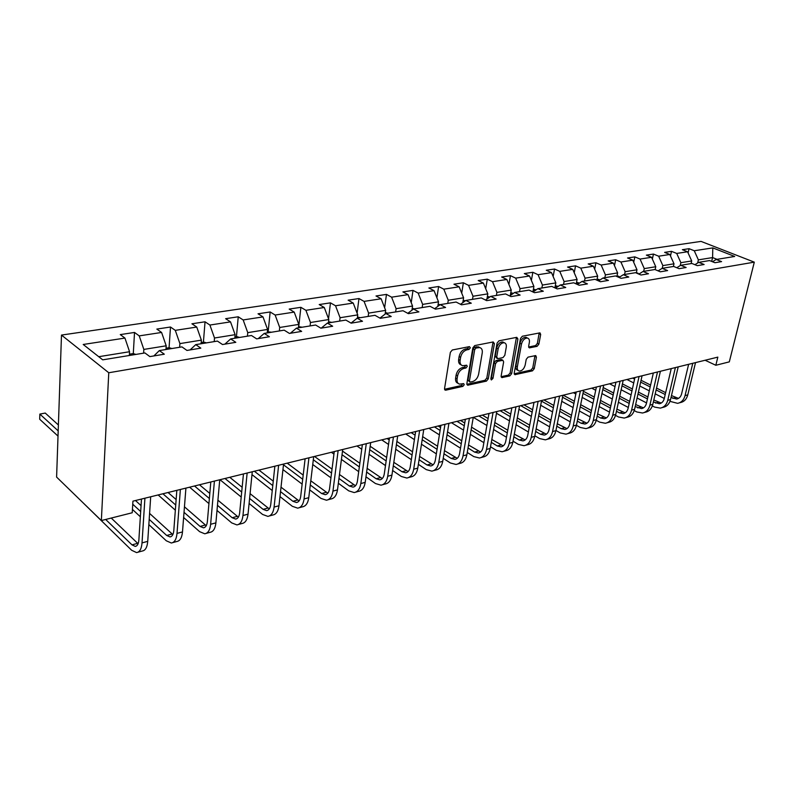 <?xml version="1.0" encoding="UTF-8"?>
<svg xmlns="http://www.w3.org/2000/svg" width="794" height="794" viewBox="0 0 794 794"><rect width="100%" height="100%" fill="white"/><g stroke="black" fill="none" stroke-linecap="round" stroke-linejoin="round"><path stroke-width="1.19" d="M470.346 347.802L469.462 346.621L452.312 349.985L450.357 352.338L444.561 388.544L445.871 390.162L462.872 386.37L464.212 384.753L463.676 383.621L459.557 384.127C457.562 383.522 456.739 381.785 457.086 378.897L457.572 375.919C458.515 371.999 460.57 369.518 463.736 368.476L465.919 368.019L467.259 366.391L466.713 365.23L462.654 365.706C460.619 365.091 459.766 363.305 460.123 360.347L460.609 357.33C461.562 353.36 463.627 350.879 466.803 349.866L468.996 349.429L470.346 347.802M461.135 364.863C459.121 364.218 458.297 362.441 458.644 359.513L459.131 356.506C460.083 352.536 462.148 350.055 465.314 349.052L467.507 348.616L468.887 346.73M444.561 389.268L461.413 385.527L462.763 383.75M458.039 383.264C456.084 382.639 455.28 380.902 455.617 378.053L456.103 375.076C457.046 371.155 459.101 368.674 462.257 367.642L464.44 367.185L465.81 365.349M537.062 346.363L538.858 344.159L540.674 334.492L539.98 332.855L522.353 336.239L520.517 338.472L514.224 373.101L514.909 374.679L532.466 370.858L534.253 368.664L536.407 357.171L535.732 355.573L528.04 357.131L526.233 359.345L525.171 365.091C524.01 369.012 522.015 370.997 519.187 371.036C517.628 370.57 517.023 369.15 517.351 366.788L521.499 344.03C522.651 340.09 524.636 338.105 527.454 338.055C529.062 338.542 529.697 340.011 529.35 342.442L528.645 346.244L529.35 347.861L537.062 346.363L535.573 345.589L537.369 343.385L539.186 332.934M108.768 372.753L101.354 520.556L132.231 512.755L132.935 501.153L717.836 357.121L715.831 365.27L729.309 361.866L754.3 262.149L108.768 372.753L61.485 335.078L701.033 241.396L754.3 262.149M494.394 343.633L493.193 341.956L474.752 345.579L472.827 347.901L466.872 383.601L467.626 385.219L486.414 381.13L488.27 378.857L494.394 343.633L492.895 342.839L492.895 342.016M498.95 340.825L516.775 337.331L517.916 338.988L511.644 373.676L509.817 375.909L501.848 377.597L501.143 375.999L503.644 361.935L502.92 360.307L497.411 361.379L495.545 363.652L492.975 378.371L491.347 379.959L490.841 378.837L497.074 343.107L498.95 340.825M688.1 252.949L689.073 248.691L682.383 249.693L687.564 251.767L676.716 253.435L671.526 251.341L664.638 252.373L669.828 254.487L658.663 256.204L653.462 254.07L646.366 255.132L651.576 257.296L640.063 259.062L634.853 256.879L627.548 257.981L632.768 260.174L620.908 262L615.687 259.767L608.164 260.908L613.385 263.151L601.157 265.027L595.937 262.754L588.175 263.926L593.396 266.218L580.791 268.154L575.561 265.831L567.561 267.042L572.782 269.374L559.77 271.369L554.549 269.007L546.282 270.258L551.512 272.64L538.074 274.704L532.853 272.282L524.318 273.573L529.548 276.014L515.673 278.138L510.453 275.667L501.639 276.997L506.86 279.488L492.518 281.691L487.298 279.16L478.196 280.54L483.397 283.091L468.569 285.364L463.368 282.773L453.95 284.202L459.15 286.813L443.806 289.165L438.616 286.515L428.869 287.994L434.05 290.664L418.16 293.095L412.999 290.386L402.905 291.914L408.056 294.643L391.611 297.174L386.47 294.395L376.009 295.973L381.14 298.772L364.079 301.392L358.967 298.544L348.129 300.182L353.231 303.06L335.534 305.769L330.463 302.851L319.208 304.549L324.27 307.496L305.908 310.315L300.876 307.318L289.195 309.084L294.217 312.111L275.141 315.039L270.159 311.963L258.03 313.799L262.993 316.895L243.163 319.942L238.24 316.786L225.625 318.692L230.528 321.878L209.904 325.044L205.041 321.798L191.92 323.783L196.753 327.059L175.285 330.354L170.502 327.019L156.835 329.083L161.589 332.458L139.218 335.882L134.523 332.448L120.281 334.602L124.946 338.075L83.211 344.477L102.724 359.841L144.925 352.943L149.848 356.605L164.308 354.203L159.346 350.581L153.867 355.94M689.073 248.691L694.254 250.745L712.804 247.897L734.698 256.452L716.218 259.479L721.587 261.613L714.928 262.725L709.548 260.571L698.73 262.338L704.119 264.511L697.271 265.653L691.872 263.459L680.736 265.285L686.135 267.509L679.069 268.68L673.659 266.437L662.186 268.322L667.595 270.585L660.32 271.796L654.901 269.513L643.061 271.449L648.49 273.761L640.976 275.012L635.547 272.679L623.34 274.674L628.779 277.037L621.027 278.327L615.588 275.945L602.993 277.999L608.432 280.411L600.433 281.741L594.994 279.309L581.992 281.433L587.431 283.905L579.173 285.274L573.725 282.793L560.296 284.986L565.745 287.507L557.209 288.927L551.761 286.386L537.875 288.659L543.314 291.229L534.491 292.698L529.052 290.098L514.691 292.45L520.13 295.09L510.999 296.599L505.56 293.939L490.712 296.37L496.141 299.07L486.692 300.638L481.263 297.919L465.88 300.43L471.299 303.199L461.513 304.827L456.103 302.038L440.164 304.638L445.573 307.477L435.43 309.164L430.03 306.295L413.515 308.995L418.895 311.903L408.374 313.65L403.005 310.722L385.874 313.521L391.224 316.508L380.306 318.315L374.967 315.307L357.181 318.215L362.511 321.272L351.166 323.158L345.856 320.071L327.386 323.089L332.676 326.235L320.885 328.19L315.625 325.014L296.42 328.16L301.66 331.386L289.403 333.42L284.183 330.155L264.213 333.42L269.394 336.745L256.641 338.869L251.48 335.505L230.687 338.909L235.808 342.323L222.518 344.536L217.427 341.083L195.761 344.626L200.813 348.139L186.957 350.442L181.935 346.889L159.346 350.581M680.2 265.613L680.865 262.695L691.703 260.948L691.088 263.588M691.703 260.948L687.564 251.767M680.865 262.695L676.716 253.435M698.73 262.338L694.909 264.7M662.236 268.312L662.841 265.603L673.997 263.807L673.391 266.486M673.997 263.807L669.828 254.487M662.841 265.603L658.663 256.204M680.736 265.285L676.796 267.737M643.676 271.349L644.271 268.6L655.765 266.744L655.129 269.613M655.765 266.744L651.576 257.296M644.271 268.6L640.063 259.062M662.186 268.322L658.137 270.873M624.56 274.476L625.146 271.697L636.986 269.781L636.292 272.997M636.986 269.781L632.768 260.174M625.146 271.697L620.908 262M643.061 271.449L638.892 274.109M604.849 277.702L605.425 274.883L617.633 272.908L616.878 276.501M617.633 272.908L613.385 263.151M605.425 274.883L601.157 265.027M623.34 274.674L619.042 277.453M584.513 281.026L585.079 278.168L597.674 276.133L596.86 280.143M597.674 276.133L593.396 266.218M585.079 278.168L580.791 268.154M602.993 277.999L598.567 280.907M563.541 284.46L564.097 281.552L577.089 279.458L576.216 283.924M577.089 279.458L572.782 269.374M564.097 281.552L559.77 271.369M581.992 281.433L577.427 284.48M541.885 288.004L542.431 285.056L555.84 282.882L554.897 287.855M555.84 282.882L551.512 272.64M542.431 285.056L538.074 274.704M560.296 284.986L555.582 288.172M519.514 291.656L520.05 288.669L533.905 286.426L532.903 291.934M533.905 286.426L529.548 276.014M520.05 288.669L515.673 278.138M537.875 288.659L533.012 291.993M496.399 295.437L496.915 292.4L511.247 290.088L510.284 295.527M511.247 290.088L506.86 279.488M496.915 292.4L492.518 281.691M514.691 292.45L509.669 295.954M472.499 299.348L473.006 296.261L487.814 293.869L486.94 299.05M487.814 293.869L483.397 283.091M473.006 296.261L468.569 285.364M490.712 296.37L485.521 300.053M447.766 303.397L448.263 300.261L463.587 297.79L462.803 302.663M463.587 297.79L459.15 286.813M448.263 300.261L443.806 289.165M465.88 300.43L460.52 304.31M422.17 307.586L422.646 304.4L438.516 301.839L437.812 306.385M438.516 301.839L434.05 290.664M422.646 304.4L418.16 293.095M440.164 304.638L434.626 308.737M395.65 311.923L396.107 308.687L412.552 306.027L411.947 310.186M412.552 306.027L408.056 294.643M396.107 308.687L391.611 297.174M413.515 308.995L407.788 313.332M368.168 316.419L368.605 313.124L385.646 310.375L385.14 314.087M385.646 310.375L381.14 298.772M368.605 313.124L364.079 301.392M385.874 313.521L379.939 318.116M339.663 321.084L340.08 317.729L357.757 314.881L357.33 318.196M357.757 314.881L353.231 303.06M340.08 317.729L335.534 305.769M357.181 318.215L351.047 323.089M310.087 325.917L310.474 322.513L328.825 319.545L328.418 322.92M328.825 319.545L324.27 307.496M310.474 322.513L305.908 310.315M327.386 323.089L321.203 328.14M279.359 330.949L279.716 327.475L298.782 324.399L298.405 327.833M298.782 324.399L294.217 312.111M279.716 327.475L275.141 315.039M296.42 328.16L290.346 333.262M247.42 336.17L247.758 332.646L267.578 329.441L267.221 332.934M267.578 329.441L262.993 316.895M247.758 332.646L243.163 319.942M264.213 333.42L258.268 338.591M214.211 341.609L214.509 338.006L235.123 334.681L234.806 338.234M235.123 334.681L230.528 321.878M214.509 338.006L209.904 325.044M230.687 338.909L224.881 344.139M179.633 347.266L179.901 343.603L201.368 340.13L201.081 343.752M201.368 340.13L196.753 327.059M179.901 343.603L175.285 330.354M195.761 344.626L190.103 349.916M143.615 353.151L143.843 349.42L166.204 345.807L165.956 349.499M166.204 345.807L161.589 332.458M143.843 349.42L139.218 335.882M98.744 356.704L129.561 351.732L129.353 355.484M129.561 351.732L124.946 338.075M101.354 520.556L56.602 477.085L61.485 335.078M705.112 360.248L715.831 365.27M711.672 261.415L712.585 257.574L698.373 259.866L697.638 263.012M717.042 259.34L712.585 257.574L712.804 247.897M698.373 259.866L694.254 250.745M716.218 259.479L712.496 261.752M133.293 353.598L134.523 332.448M169.062 347.722L170.502 327.019M203.413 342.135L205.041 321.798M236.433 336.755L238.24 316.786M268.183 331.584L270.159 311.963M298.752 326.602L300.876 307.318M328.547 318.831L330.463 302.851M357.102 313.154L358.967 298.544M384.633 307.774L386.47 294.395M411.223 302.653L412.999 290.386M436.899 297.79L438.616 286.515M461.711 293.145L463.368 282.773M485.7 288.708L487.298 279.16M508.914 284.46L510.453 275.667M531.375 280.391L532.853 272.282M553.14 276.481L554.549 269.007M574.221 272.729L575.561 265.831M594.656 269.126L595.937 262.754M614.467 265.653L615.687 259.767M633.701 262.308L634.853 256.879M652.36 259.072L653.462 254.07M670.493 255.956L671.526 251.341M466.862 384.316L484.945 380.296L486.811 378.023L492.895 342.839M476.023 348.04L474.673 349.658L469.433 380.951L469.959 382.093L472.569 381.586C475.656 380.534 477.67 378.083 478.613 374.232L482.236 352.953C482.613 349.995 481.779 348.199 479.745 347.583L476.023 348.04L474.524 347.236L473.194 348.854L474.673 349.658M469.631 381.894L467.964 380.118L473.194 348.854M478.256 346.77L479.745 347.583L476.817 346.779L478.306 347.593M474.524 347.236L476.817 346.779M501.123 376.703L508.349 375.096L510.175 372.862L516.428 337.4M502.096 360.109L501.004 359.513L495.932 360.575L494.067 362.838L491.506 377.547L492.975 378.371M490.861 378.748L491.506 377.547M506.264 347.196C506.592 344.735 505.927 343.256 504.279 342.75C501.342 342.79 499.297 344.824 498.146 348.834L496.707 357.012L497.888 358.65L502.959 357.598L504.815 355.335L506.264 347.196M503.922 342.571L502.781 341.966C499.853 342.006 497.808 344.03 496.657 348.04L498.146 348.834M497.014 358.422L495.228 356.208L496.657 348.04M528.635 347.008L535.573 345.589M527.027 337.827L525.965 337.281C523.137 337.331 521.152 339.316 520.01 343.246L521.499 344.03M518.105 370.451L517.708 370.242C516.16 369.766 515.544 368.347 515.872 365.994L520.01 343.246M514.204 373.795L530.997 370.064L532.774 367.87L534.948 355.662M135.913 354.412L133.203 353.568L129.422 354.184M58.399 424.988L45.258 413.069L39.849 414.091L39.7 419.242L58.012 436.095M58.19 430.864L39.849 414.091M80.174 499.982L131.665 550.282L136.578 552.594C139.694 552.128 141.511 548.902 142.027 542.898L144.915 498.195M137.977 552.207L142.235 551.026C145.371 550.56 147.198 547.334 147.734 541.349L150.691 496.776M141.471 499.049L138.881 539.9C138.543 543.92 137.332 546.083 135.238 546.391L131.993 544.873L105.671 519.465M138.106 543.741L111.249 518.055M171.881 348.526L169.201 347.703L166.045 348.219M206.41 342.879L203.77 342.075L201.18 342.492M148.845 524.616L166.313 540.803L171.325 543.007C174.531 542.51 176.427 539.315 177.012 533.409L180.367 489.471M172.774 542.61L176.774 541.498C179.99 541.002 181.895 537.816 182.491 531.92L185.915 488.102M176.834 490.345L173.817 530.501C173.429 534.451 172.159 536.595 170.015 536.923L166.7 535.474L149.193 519.365M172.844 534.58L149.59 513.41M141.054 505.619L135.476 500.528M140.677 511.534L132.747 504.23M132.429 509.42L140.349 516.755M183.613 517.499L199.631 531.672L204.743 533.786C208.018 533.26 209.983 530.094 210.628 524.288L214.41 481.085M206.222 533.379L209.983 532.337C213.268 531.811 215.243 528.655 215.899 522.859L219.74 479.774M210.797 481.978L207.383 521.469C206.956 525.36 205.646 527.474 203.453 527.821L200.068 526.432L184.019 512.319M206.242 525.717L184.446 506.81M176.139 499.555L168.06 492.498M175.722 505.024L162.919 493.769M158.135 494.94L175.335 510.175M239.599 337.45L236.979 336.666L234.915 337.003M271.508 332.229L267.35 331.713M302.216 327.207L298.534 326.642M217.01 510.433L231.699 522.899L236.89 524.913C240.235 524.368 242.259 521.231 242.964 515.524L247.142 473.026M238.399 524.497L241.932 523.524C245.286 522.968 247.321 519.842 248.036 514.145L252.264 471.765M243.45 473.939L239.679 512.785C239.212 516.606 237.863 518.7 235.62 519.068L232.185 517.738L217.467 505.331M238.369 517.162L217.923 500.21M209.805 493.421L199.473 484.767M209.368 498.503L194.51 485.988M189.607 487.188L208.931 503.585M249.098 503.456L262.576 514.443L267.846 516.378C271.25 515.802 273.334 512.706 274.089 507.078L278.625 465.274M269.384 515.951L272.699 515.038C276.113 514.462 278.208 511.366 278.972 505.758L283.557 464.053M274.863 466.197L270.764 504.418C270.268 508.18 268.878 510.254 266.595 510.641L263.102 509.361L249.604 498.434M269.285 508.904L250.08 493.66M242.15 487.278L229.754 477.303M241.694 492.022L224.98 478.484M219.978 479.715L241.207 497.024M279.974 496.597L292.331 506.294L297.671 508.15C301.134 507.555 303.268 504.488 304.062 498.95L308.935 457.81M299.239 507.713L302.355 506.86C305.819 506.254 307.963 503.198 308.767 497.669L313.69 456.639M305.114 458.753L300.708 496.369C300.182 500.071 298.752 502.116 296.44 502.513L292.907 501.292L280.52 491.635M299.08 500.915L281.016 487.188M273.255 481.174L258.993 470.108M272.779 485.6L254.378 471.249M251.986 474.623L272.253 490.533M331.793 322.374L328.557 321.749M309.7 489.858L321.024 498.434L326.423 500.21C329.937 499.605 332.11 496.568 332.954 491.109L338.135 450.615M328.011 499.773L330.939 498.969C334.453 498.354 336.636 495.327 337.49 489.878L342.71 449.493M334.254 451.578L329.57 488.598C329.014 492.25 327.555 494.275 325.212 494.682L321.639 493.511L310.285 484.975M327.803 493.203L310.791 480.797M303.199 475.12L287.22 463.16M302.713 479.268L283.478 464.798M282.952 469.591L302.137 484.132M360.287 317.709L357.479 317.034M338.343 483.258L348.715 490.851L354.174 492.558C357.727 491.933 359.94 488.925 360.823 483.556L366.282 443.687M355.781 492.121L358.531 491.357C362.084 490.722 364.307 487.724 365.2 482.365L370.699 442.605M362.362 444.65L357.419 481.104C356.834 484.697 355.345 486.712 352.973 487.129L349.36 486.007L338.969 478.445M355.514 485.759L339.475 474.524M332.031 469.135L314.493 456.441M331.545 473.035L313.312 459.776M312.747 464.51L330.939 477.829M387.78 313.213L385.348 312.528M365.965 476.807L375.463 483.536L380.951 485.174C384.544 484.519 386.797 481.551 387.72 476.261L393.427 436.998M382.579 484.727L385.159 484.012C388.752 483.357 391.015 480.39 391.938 475.11L397.695 435.956M389.467 437.98L384.286 473.879C383.681 477.422 382.172 479.407 379.77 479.834L376.138 478.752L366.62 472.053M382.261 478.554L367.136 468.361M359.841 463.249L342.502 451.101M359.335 466.922L342.035 454.734M331.376 452.282L333.937 454.099M341.43 459.408L358.699 471.656M414.299 308.876L412.215 308.29M392.623 470.495L401.288 476.46L406.826 478.038C410.448 477.373 412.741 474.425 413.694 469.214L419.639 430.547M408.463 477.581L410.895 476.916C414.518 476.241 416.81 473.313 417.773 468.113L423.758 429.534M415.639 431.529L410.25 466.892C409.615 470.385 408.086 472.351 405.655 472.787L402.002 471.755L393.308 465.81M408.096 471.586L393.824 462.326M386.658 457.463L370.193 446.268M386.162 460.937L369.716 449.702M356.953 445.98L361.736 449.265M369.081 454.317L385.487 465.592M440.055 304.717L438.149 304.201M418.359 464.341L426.269 469.621L431.837 471.13C435.489 470.455 437.802 467.547 438.784 462.406L444.958 424.314M433.484 470.673L435.767 470.048C439.419 469.373 441.742 466.465 442.734 461.334L448.928 423.331M440.928 425.306L435.33 460.143C434.675 463.587 433.127 465.532 430.685 465.979L427.003 464.976L419.073 459.716M433.077 464.847L419.579 456.421M412.552 451.786L396.891 441.444M412.056 455.061L396.414 444.69M389.189 439.906L387.144 438.546M381.716 439.886L388.534 444.442M395.74 449.245L411.352 459.666M465.344 300.827L463.19 300.241M463.756 301.978L462.912 301.948M443.221 458.327L450.426 463.001L456.024 464.46C459.696 463.775 462.039 460.897 463.051 455.825L469.423 418.289M457.681 464.004L459.825 463.408C463.498 462.723 465.85 459.845 466.862 454.793L473.264 417.346M465.363 419.292L459.587 453.622C458.912 457.007 457.344 458.932 454.883 459.389L451.181 458.436L443.965 453.771M457.225 458.317L444.471 450.655M437.563 446.218L422.656 436.64M415.56 432.085L414.954 431.698M437.067 449.325L422.18 439.727M415.093 435.162L411.173 432.631M405.704 433.981L414.408 439.628M421.475 444.223L436.343 453.86M489.769 297.045L487.387 296.4M488.191 298.167L487.119 297.978M467.259 452.471L473.8 456.6L479.427 458.009C483.119 457.304 485.491 454.456 486.524 449.464L493.074 412.463M481.095 457.543L483.099 456.987C486.801 456.292 489.173 453.443 490.216 448.461L496.796 411.55M488.995 413.466L483.05 447.31C482.365 450.645 480.777 452.55 478.296 453.017L474.584 452.094L468.033 447.975M480.598 452.004L468.539 445.017M461.751 440.769L447.538 431.886M440.571 427.529L438.119 426.001M461.254 443.727L447.062 434.814M440.104 430.447L434.457 426.904M428.939 428.264L439.39 434.864M446.337 439.251L460.5 448.193M513.361 293.373L510.78 292.688M511.723 294.514L510.522 294.157M490.513 446.754L496.439 450.406L502.076 451.756C505.798 451.042 508.18 448.223 509.242 443.3L515.961 406.826M503.763 451.29L505.639 450.774C509.361 450.059 511.753 447.24 512.815 442.327L519.564 405.942M511.872 407.838L505.758 441.196C505.063 444.491 503.465 446.377 500.974 446.843L497.243 445.96L491.307 442.327M503.227 445.881L491.814 439.509M485.134 435.44L471.586 427.182M464.738 423.013L460.57 420.473M484.638 438.248L471.11 429.961M464.272 425.783L457.016 421.346M451.468 422.716L463.537 430.149M470.356 434.348L483.864 442.665M533.419 289.095L536.139 289.84M534.422 291.021L533.171 290.465M513.033 441.186L518.373 444.402L524.03 445.702C527.762 444.977 530.164 442.189 531.246 437.325L538.124 401.377M525.717 445.236L527.484 444.749C531.216 444.025 533.628 441.236 534.709 436.392L541.607 400.513M534.005 402.389L527.762 435.281C527.047 438.526 525.429 440.392 522.928 440.868L519.197 440.015L513.837 436.819M525.142 439.945L514.333 434.129M507.773 430.229L494.841 422.537M488.112 418.537L482.345 415.113M507.277 432.899L494.364 425.187M487.645 421.177L478.891 415.957M473.313 417.336L486.891 425.485M493.59 429.514L506.483 437.256M555.324 285.602L558.103 286.465M556.366 287.636L555.075 286.912M534.828 435.757L539.632 438.576L545.299 439.836C549.041 439.102 551.463 436.343 552.564 431.549L559.581 396.087M546.997 439.36L548.644 438.913C552.386 438.179 554.817 435.42 555.919 430.636L562.956 395.253M555.453 397.109L549.081 429.544C548.346 432.75 546.729 434.596 544.218 435.082L540.476 434.249L535.662 431.44M546.381 434.199L536.149 428.889M529.687 425.137L517.331 417.962M510.721 414.121L503.465 409.903M529.201 427.678L516.864 420.492M510.254 416.642L500.121 410.726M496.488 413.267L509.48 420.889M516.07 424.76L528.387 431.986M576.543 282.227L579.352 283.19M577.605 284.361L576.305 283.478M555.949 430.467L560.246 432.928L565.924 434.139C569.675 433.405 572.107 430.676 573.228 425.941L580.374 390.966M567.621 433.673L569.169 433.246C572.921 432.512 575.362 429.782 576.484 425.058L583.65 390.162M576.246 391.988L569.745 423.976C569 427.142 567.373 428.968 564.852 429.465L561.1 428.661L556.802 426.209M566.976 428.621L557.289 423.768M550.927 420.155L539.116 413.456M532.605 409.764L523.971 404.861M550.441 422.587L538.65 415.867M532.149 412.165L520.725 405.655M518.948 409.257L531.355 416.364M537.846 420.086L549.607 426.835M597.108 278.942L599.907 280.024M576.424 425.316L580.245 427.46L585.922 428.621C589.684 427.877 592.135 425.177 593.267 420.502L600.542 386.003M587.629 428.155L589.079 427.758C592.84 427.013 595.292 424.304 596.423 419.649L603.708 385.219M596.393 387.025L589.783 418.587C589.029 421.713 587.391 423.52 584.87 424.016L581.119 423.242L577.298 421.108M586.955 423.202L577.774 418.775M571.511 415.302L560.217 409.029M553.815 405.466L543.89 399.958M571.035 417.624L559.76 411.332M553.358 407.769L541.488 401.149M540.694 405.268L552.545 411.917M558.926 415.5L570.181 421.812M617.037 275.766L619.826 276.947M596.274 420.284L599.659 422.14L605.346 423.271C609.107 422.517 611.569 419.837 612.72 415.232L620.094 381.189M607.053 422.795L608.403 422.418C612.164 421.674 614.625 418.994 615.777 414.399L623.171 380.425M615.946 382.212L609.236 413.356C608.472 416.433 606.824 418.23 604.303 418.726L600.552 417.981L597.167 416.135M606.338 417.942L597.644 413.912M591.47 410.548L580.672 404.672M574.36 401.248L563.234 395.194M591.004 412.771L580.216 406.885M573.913 403.441L562.559 397.248M554.5 397.337L555.324 397.794M561.755 401.327L573.079 407.54M579.372 410.994L590.141 416.91M636.361 272.67L639.13 273.96M615.529 415.371L618.516 416.979L624.193 418.061C627.965 417.307 630.436 414.657 631.597 410.111L639.071 376.515M625.91 417.594L627.161 417.247C630.932 416.493 633.404 413.843 634.575 409.307L642.058 375.78M634.922 377.537L628.123 408.275C627.349 411.322 625.692 413.088 623.161 413.595L619.409 412.87L616.462 411.292M625.166 412.84L616.918 409.158M610.844 405.913L600.502 400.404M594.289 397.089L583.421 391.293M610.378 408.047L600.056 402.518M593.843 399.203L582.985 393.397M573.377 392.693L575.829 394.013M582.161 397.417L592.999 403.253M599.192 406.588L609.504 412.126M655.516 269.771L657.293 270.516M634.217 410.587L636.828 411.967L642.505 413.009C646.276 412.255 648.758 409.625 649.929 405.139L657.492 371.979M644.222 412.543L645.393 412.215C649.164 411.461 651.636 408.841 652.817 404.354L660.4 371.264M653.343 373.001L646.455 403.342C645.671 406.349 644.023 408.096 641.492 408.602L635.18 406.568M643.458 407.878L635.637 404.523M629.642 401.387L619.737 396.206M613.623 393.01L603.212 387.571M629.195 403.431L619.3 398.241M613.186 395.035L602.785 389.586M591.729 388.177L595.718 390.271M601.951 393.566L612.323 399.035M618.427 402.25L628.302 407.461M652.36 405.913L654.623 407.094L660.3 408.106C664.072 407.342 666.553 404.742 667.744 400.305L675.386 367.572M662.017 407.63L663.099 407.332C666.881 406.568 669.362 403.967 670.543 399.551L678.205 366.878M671.238 368.595L664.27 398.548C663.486 401.516 661.829 403.253 659.298 403.759L653.363 401.963M661.223 403.064L653.819 399.997M647.904 396.97L638.416 392.097M632.381 389L622.417 383.889M647.457 398.925L637.979 394.052M631.955 390.946L622 385.824M615.846 382.658L615.281 382.371M609.584 383.78L615.003 386.579M621.146 389.755L631.081 394.896M637.096 398.012L646.554 402.915M669.977 401.357L677.6 403.332C681.371 402.568 683.852 399.987 685.053 395.611L692.775 363.295M679.317 402.856L680.329 402.578C684.1 401.814 686.582 399.243 687.783 394.876L695.514 362.62M688.626 364.317L681.599 393.884C680.795 396.821 679.138 398.538 676.607 399.045L671.029 397.476M678.493 398.37L671.476 395.591M665.65 392.653L656.549 388.067M650.604 385.07L641.056 380.266M665.203 394.529L656.122 389.943M650.177 386.936L640.639 382.122M634.585 379.066L632.659 378.093M626.962 379.502L633.721 382.936M639.775 386.013L649.294 390.847M655.219 393.864L664.29 398.469M465.314 349.052L466.803 349.866M459.131 356.506L460.609 357.33M458.644 359.513L460.123 360.347M464.44 367.185L465.919 368.019M462.257 367.642L463.736 368.476M456.103 375.076L457.572 375.919M455.617 378.053L457.086 378.897M461.413 385.527L462.872 386.37M444.6 389.417L445.871 390.162M467.507 348.616L468.996 349.429M486.811 378.023L488.27 378.857M484.945 380.296L486.414 381.13M466.912 384.514L468.113 385.209M467.964 380.118L469.433 380.951M516.418 338.214L517.916 338.988M510.175 372.862L511.644 373.676M508.349 375.096L509.817 375.909M501.193 376.971L502.304 377.587M501.004 359.513L502.483 360.317M495.932 360.575L497.411 361.379M494.067 362.838L495.545 363.652M495.228 356.208L496.707 357.012M528.725 347.325L529.747 347.861M515.872 365.994L517.351 366.788M534.928 356.387L536.407 357.171M532.774 367.87L534.253 368.664M530.997 370.064L532.466 370.858M514.274 374.083L515.346 374.679M539.176 333.738L540.674 334.492M537.369 343.385L538.858 344.159M142.027 542.898L147.734 541.349M131.993 544.873L137.65 543.334M177.012 533.409L182.491 531.92M166.7 535.474L172.139 533.995M210.628 524.288L215.899 522.859M200.068 526.432L205.299 525.023M242.964 515.524L248.036 514.145M232.185 517.738L237.217 516.378M274.089 507.078L278.972 505.758M263.102 509.361L267.955 508.051M304.062 498.95L308.767 497.669M292.907 501.292L297.581 500.031M332.954 491.109L337.49 489.878M321.639 493.511L326.145 492.29M360.823 483.556L365.2 482.365M349.36 486.007L353.717 484.826M387.72 476.261L391.938 475.11M376.138 478.752L380.336 477.611M413.694 469.214L417.773 468.113M402.002 471.755L406.062 470.653M438.725 305.71L437.891 305.849M438.784 462.406L442.734 461.334M427.003 464.976L430.934 463.914M464.421 301.492L462.952 301.73M463.051 455.825L466.862 454.793M451.181 458.436L454.982 457.404M489.243 297.413L487.159 297.76M486.524 449.464L490.216 448.461M474.584 452.094L478.266 451.101M513.212 293.482L510.572 293.909M509.242 443.3L512.815 442.327M497.243 445.96L500.806 444.987M535.92 289.75L533.221 290.197M531.246 437.325L534.709 436.392M519.197 440.015L522.651 439.072M557.577 286.197L555.135 286.594M556.018 287.875L556.118 287.378M552.564 431.549L555.919 430.636M540.476 434.249L543.821 433.345M578.568 282.753L576.375 283.111M573.228 425.941L576.484 425.058M561.1 428.661L564.355 427.787M598.914 279.409L596.949 279.736M593.267 420.502L596.423 419.649M581.119 423.242L584.275 422.388M618.635 276.173L616.888 276.461M612.72 415.232L615.777 414.399M600.552 417.981L603.609 417.148M637.781 273.027L636.758 273.196M631.597 410.111L634.575 409.307M619.409 412.87L622.387 412.066M649.929 405.139L652.817 404.354M637.741 407.908L640.629 407.124M667.744 400.305L670.543 399.551M655.546 403.084L658.355 402.33M685.053 395.611L687.783 394.876M672.865 398.399L675.595 397.655M444.839 389.874L445.355 390.172M501.441 359.503L502.92 360.307M502.781 341.966L504.279 342.75M525.965 337.281L527.454 338.055M135.238 546.391L136.171 546.133M170.015 536.923L170.978 536.665M203.453 527.821L204.435 527.553M235.62 519.068L236.622 518.8M266.595 510.641L267.618 510.363M296.44 502.513L297.472 502.235M325.212 494.682L326.265 494.394M352.973 487.129L354.035 486.841M379.77 479.834L380.852 479.546M405.655 472.787L406.746 472.49M430.685 465.979L431.777 465.681M454.883 459.389L455.984 459.091M478.296 453.017L479.417 452.719M500.974 446.843L502.096 446.546M522.928 440.868L524.06 440.561M544.218 435.082L545.349 434.775M564.852 429.465L565.983 429.157M584.87 424.016L586.012 423.708M604.303 418.726L605.435 418.418M623.161 413.595L624.302 413.277M641.492 408.602L642.624 408.295M659.298 403.759L660.439 403.451M676.607 399.045L677.748 398.737"/></g></svg>
